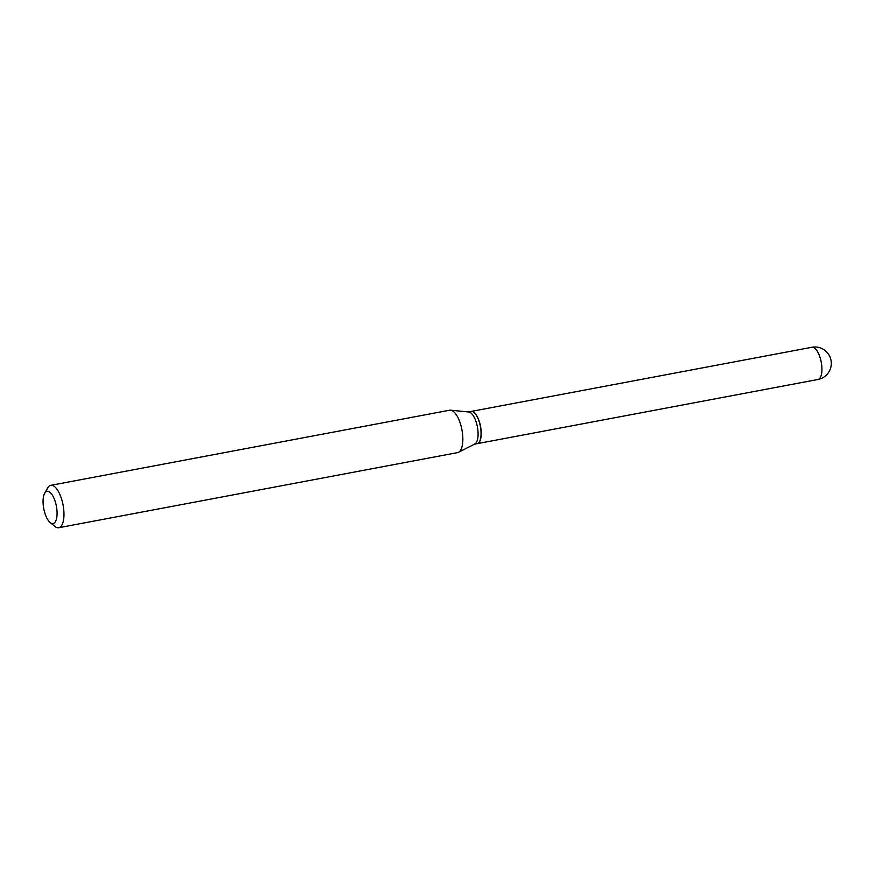 <?xml version="1.0" encoding="UTF-8"?>
<svg xmlns="http://www.w3.org/2000/svg" width="875" height="875" viewBox="0 0 875 875"><rect width="100%" height="100%" fill="white"/><g stroke="black" fill="none" stroke-linecap="round" stroke-linejoin="round"><path stroke-width="1.31" d="M477.159 443.658A16.384 6.431 -100.7 0 0 477.236 443.647A16.384 6.431 -100.7 0 0 479.456 422.012A16.384 6.431 -100.7 0 0 471.166 411.436A16.384 6.431 -100.7 0 0 471.089 411.458M474.48 444.161L477.083 443.68A16.384 6.431 -100.7 0 0 478.691 442.739A16.384 6.431 -100.7 0 0 479.489 441.634A16.384 6.431 -100.7 0 0 480.364 426.377A16.384 6.431 -100.7 0 0 473.998 412.497A16.384 6.431 -100.7 0 0 471.012 411.469L468.409 411.961M50.116 522.484L54.808 526.367A21.558 8.455 -100.7 0 0 58.734 527.723L457.614 452.605A21.558 8.455 -100.7 0 0 458.544 452.287L474.819 443.997A16.384 6.431 -100.7 0 0 475.727 443.297A16.384 6.431 -100.7 0 0 477.137 425.644A16.384 6.431 -100.7 0 0 468.792 411.994L450.614 410.189A21.558 8.455 -100.7 0 0 449.63 410.222L50.761 485.341A21.558 8.455 -100.7 0 0 48.639 486.566A21.558 8.455 -100.7 0 0 47.589 488.031L44.625 493.358A16.384 6.431 -100.7 0 0 43.75 508.605A16.384 6.431 -100.7 0 0 50.116 522.484A16.384 6.431 -100.7 0 0 54.709 522.583A16.384 6.431 -100.7 0 0 55.322 501.889A16.384 6.431 -100.7 0 0 45.434 492.242A16.384 6.431 -100.7 0 0 44.625 493.358M58.734 527.723A21.558 8.455 -100.7 0 0 60.845 526.498A21.558 8.455 -100.7 0 0 62.431 502.075A21.558 8.455 -100.7 0 0 50.761 485.341M458.544 452.287A21.558 8.455 -100.7 0 0 459.725 451.38A21.558 8.455 -100.7 0 0 461.595 428.148A21.558 8.455 -100.7 0 0 450.614 410.189M479.533 441.536A16.22 6.366 -100.7 0 0 479.588 441.448A16.22 6.366 -100.7 0 0 480.452 426.366A16.22 6.366 -100.7 0 0 474.152 412.628A16.22 6.366 -100.7 0 0 474.075 412.562M477.236 443.647L817.95 379.487A16.384 6.431 -100.7 0 0 819.547 378.558A16.384 6.431 -100.7 0 0 820.17 357.853A16.384 6.431 -100.7 0 0 811.88 347.277L471.166 411.436M817.95 379.487A16.384 16.384 0 0 0 829.303 355.545A16.384 16.384 0 0 0 811.88 347.277"/></g></svg>
